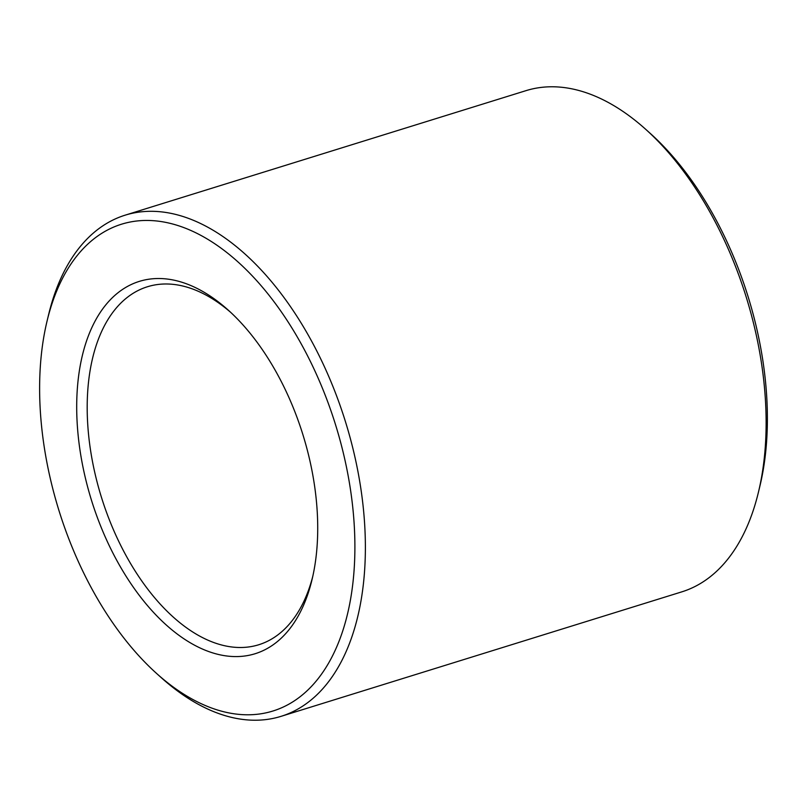 <?xml version="1.0" encoding="UTF-8"?>
<svg xmlns="http://www.w3.org/2000/svg" width="807" height="807" viewBox="0 0 807 807"><rect width="100%" height="100%" fill="white"/><g stroke="black" fill="none" stroke-linecap="round" stroke-linejoin="round"><path stroke-width="1.21" d="M312.723 576.581A187.456 106.443 72.7 0 1 258.714 644.763A187.456 106.443 72.7 0 1 258.533 644.823A187.456 106.443 72.7 0 1 101.4 497.173A187.456 106.443 72.7 0 1 147.489 286.737A187.456 106.443 72.7 0 1 230.631 312.319M254.851 653.811A194.951 110.7 72.7 0 1 77.563 428.749A194.951 110.7 72.7 0 1 228.27 310.15A194.951 110.7 72.7 0 1 312.006 579.708A194.951 110.7 72.7 0 1 254.851 653.811M47.088 320.964A254.931 144.766 72.7 0 1 297.571 337.447A254.931 144.766 72.7 0 1 272.595 711.118A254.931 144.766 72.7 0 1 156.588 673.462A254.931 144.766 72.7 0 1 47.088 320.964L48.561 314.821A262.436 149.023 72.7 0 1 125.246 215.136L526.043 90.636A262.436 149.023 72.7 0 1 645.711 129.322L650.412 133.548A254.931 144.766 72.7 0 1 759.912 486.046L758.439 492.189A262.436 149.023 72.7 0 1 681.754 591.874A262.436 149.023 72.7 0 1 681.501 591.945M125.246 215.136A262.436 149.023 72.7 0 1 345.416 421.547A262.436 149.023 72.7 0 1 280.957 716.374A262.436 149.023 72.7 0 1 280.705 716.445A262.436 149.023 72.7 0 1 161.289 677.688L156.588 673.462M645.711 129.322A262.436 149.023 72.7 0 1 758.439 492.189M280.957 716.374L681.754 591.874"/></g></svg>
